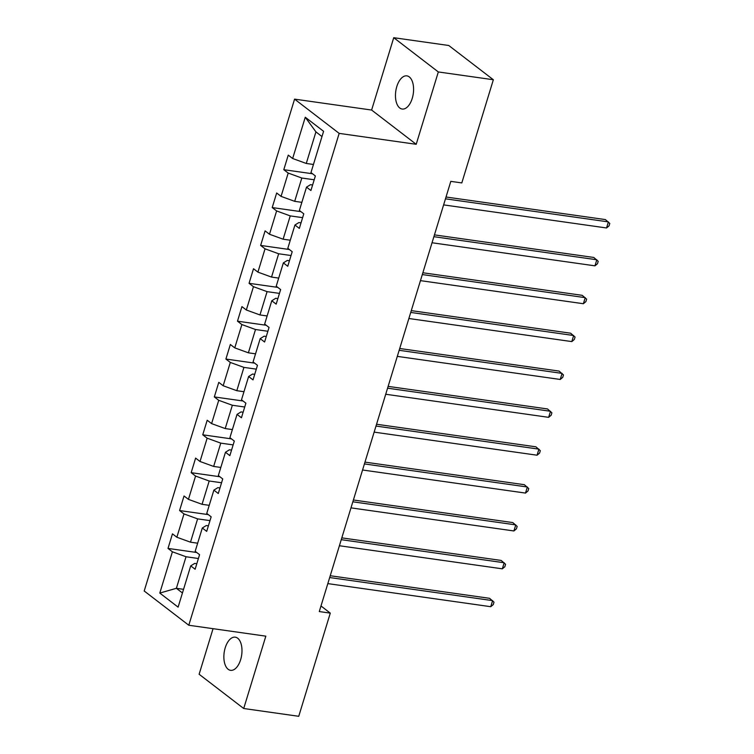 <?xml version="1.0" encoding="UTF-8"?>
<svg xmlns="http://www.w3.org/2000/svg" width="754" height="754" viewBox="0 0 754 754"><rect width="100%" height="100%" fill="white"/><g stroke="black" fill="none" stroke-linecap="round" stroke-linejoin="round"><path stroke-width="1.13" d="M240.639 659.675A16.748 8.831 -81.9 0 0 235.276 637.168A16.748 8.831 -81.9 0 0 225.21 647.827A16.748 8.831 -81.9 0 0 230.573 670.334A16.748 8.831 -81.9 0 0 240.639 659.675M412.24 98.378A16.748 8.831 -81.9 0 0 406.877 75.871A16.748 8.831 -81.9 0 0 396.811 86.531A16.748 8.831 -81.9 0 0 402.174 109.038A16.748 8.831 -81.9 0 0 412.24 98.378M213.052 628.685L199.122 674.255L243.712 708.506L298.744 716.3L330.29 613.125L320.987 605.98M294.578 99.132L144.203 590.995L188.792 625.245L339.168 133.383L294.578 99.132L371.618 110.046L416.208 144.297L438.328 71.95L393.739 37.7L371.618 110.046M393.739 37.7L448.762 45.494L493.352 79.745L438.328 71.95M196.813 563.709L194.711 563.417L190.724 565.868L195.126 569.251L199.574 554.68L195.182 551.306L202.308 527.998L206.7 531.372L211.158 516.81L206.756 513.427L213.882 490.128L218.283 493.502L222.732 478.941L218.34 475.557L225.465 452.249L229.857 455.633L234.315 441.062L229.913 437.688L237.039 414.38L241.44 417.754L245.889 403.192L241.497 399.808L248.622 376.51L253.014 379.884L257.472 365.322L253.071 361.939L260.196 338.631L264.597 342.014L269.046 327.443L264.654 324.069L271.779 300.761L276.171 304.135L280.629 289.574L276.228 286.19L283.353 262.892L287.755 266.266L292.203 251.704L287.811 248.32L294.937 225.012L299.338 228.396L303.787 213.825L299.385 210.451L306.51 187.143L310.912 190.517L315.37 175.955L310.968 172.572L323.589 131.309L305.266 117.238L315.926 131.893L306.275 163.458L313.447 164.476M190.724 565.868L178.104 607.14L159.791 593.068L172.402 551.796L168.01 548.422L196.719 552.494M305.266 117.238L292.646 158.51L288.254 155.126L283.796 169.697L288.198 173.071L281.072 196.379L276.671 192.996L272.213 207.567L276.614 210.941L269.489 234.249L265.088 230.875L260.639 245.436L265.04 248.82L257.915 272.128L253.514 268.744L249.056 283.316L253.457 286.69L246.332 309.998L241.93 306.614L237.482 321.185L241.883 324.559L234.758 347.867L230.356 344.493L225.898 359.055L230.3 362.438L223.175 385.746L218.773 382.363L214.325 396.934L218.726 400.308L211.601 423.616L207.199 420.232L202.741 434.804L207.143 438.178L200.017 461.486L195.616 458.112L191.167 472.673L195.569 476.057L188.443 499.365L184.042 495.981L179.584 510.552L183.985 513.926L176.86 537.234L172.459 533.851L168.01 548.422M493.352 79.745L461.806 182.93L450.807 181.365L319.281 611.56L330.29 613.125M202.308 527.998L206.285 525.538L208.396 525.84M197.652 543.2L190.489 542.183L197.614 518.875L209.989 520.628M176.86 537.234L190.489 542.183M183.985 513.926L197.614 518.875M213.882 490.128L217.868 487.668L219.97 487.97M209.235 505.331L202.063 504.313L209.188 481.005L221.563 482.758M188.443 499.365L202.063 504.313M195.569 476.057L209.188 481.005M225.465 452.249L229.442 449.799L231.553 450.091M220.818 467.452L213.646 466.434L220.771 443.135L233.146 444.888M200.017 461.486L213.646 466.434M207.143 438.178L220.771 443.135M237.039 414.38L241.026 411.92L243.127 412.221M232.392 429.582L225.22 428.564L232.345 405.256L244.72 407.009M211.601 423.616L225.22 428.564M218.726 400.308L232.345 405.256M248.622 376.51L252.599 374.05L254.711 374.352M243.976 391.712L236.803 390.695L243.928 367.387L256.303 369.14M223.175 385.746L236.803 390.695M230.3 362.438L243.928 367.387M260.196 338.631L264.183 336.18L266.285 336.473M255.549 353.833L248.377 352.815L255.502 329.517L267.877 331.27M234.758 347.867L248.377 352.815M241.883 324.559L255.502 329.517M271.779 300.761L275.757 298.301L277.868 298.603M267.133 315.964L259.96 314.946L267.086 291.638L279.461 293.391M246.332 309.998L259.96 314.946M253.457 286.69L267.086 291.638M283.353 262.892L287.34 260.432L289.451 260.733M278.707 278.094L271.534 277.076L278.66 253.768L291.044 255.521M257.915 272.128L271.534 277.076M265.04 248.82L278.66 253.768M294.937 225.012L298.914 222.562L301.025 222.854M290.29 240.215L283.118 239.197L290.243 215.898L302.618 217.652M269.489 234.249L283.118 239.197M276.614 210.941L290.243 215.898M306.51 187.143L310.497 184.683L312.608 184.984M301.864 202.345L294.691 201.327L301.817 178.019L314.201 179.772M281.072 196.379L294.691 201.327M288.198 173.071L301.817 178.019M292.646 158.51L306.275 163.458M243.712 708.506L265.832 636.159L188.792 625.245M416.208 144.297L339.168 133.383M321.977 136.549L315.926 131.893M183.552 589.326L176.379 588.309L182.44 592.964M198.406 558.507L186.031 556.754L176.379 588.309L159.791 593.068M172.402 551.796L186.031 556.754M283.796 169.697L312.514 173.759M272.213 207.567L300.931 211.638M260.639 245.436L289.348 249.508M249.056 283.316L277.774 287.378M237.482 321.185L266.19 325.257M225.898 359.055L254.616 363.126M214.325 396.934L243.033 400.996M202.741 434.804L231.459 438.875M191.167 472.673L219.876 476.745M179.584 510.552L208.302 514.614M445.463 198.82L608.393 221.902L606.536 227.972L443.616 204.89M446.019 197.011L605.387 219.584L609.798 223.429L609.053 225.861L606.536 227.972M433.889 236.69L596.819 259.772L594.963 265.842L432.033 242.76M434.445 234.88L593.803 257.463L598.214 261.308L597.479 263.73L594.963 265.842M422.306 274.569L585.236 297.651L583.379 303.721L420.459 280.639M422.862 272.76L582.229 295.332L586.64 299.178L585.896 301.609L583.379 303.721M410.732 312.439L573.662 335.521L571.805 341.59L408.875 318.508M411.288 310.629L570.646 333.202L575.057 337.047L574.322 339.479L571.805 341.59M399.149 350.308L562.079 373.39L560.222 379.46L397.292 356.378M399.705 348.499L559.072 371.081L563.483 374.927L562.738 377.349L560.222 379.46M387.575 388.187L550.505 411.269L548.648 417.339L385.718 394.257M388.131 386.378L547.489 408.951L551.9 412.796L551.165 415.228L548.648 417.339M375.992 426.057L538.921 449.139L537.065 455.209L374.135 432.127M376.548 424.248L535.906 446.82L540.326 450.666L539.581 453.097L537.065 455.209M364.418 463.927L527.348 487.009L525.491 493.078L362.561 469.996M364.964 462.117L524.332 484.699L528.742 488.545L527.998 490.967L525.491 493.078M352.834 501.806L515.764 524.888L513.908 530.957L350.978 507.866M353.39 499.996L512.748 522.569L517.169 526.415L516.424 528.846L513.908 530.957M341.26 539.676L504.19 562.757L502.334 568.827L339.404 545.745M341.807 537.866L501.174 560.439L505.585 564.284L504.841 566.716L502.334 568.827M329.677 577.545L492.607 600.627L490.75 606.697L327.82 583.615M330.233 575.736L489.591 598.318L494.011 602.163L493.267 604.585L490.75 606.697"/></g></svg>
